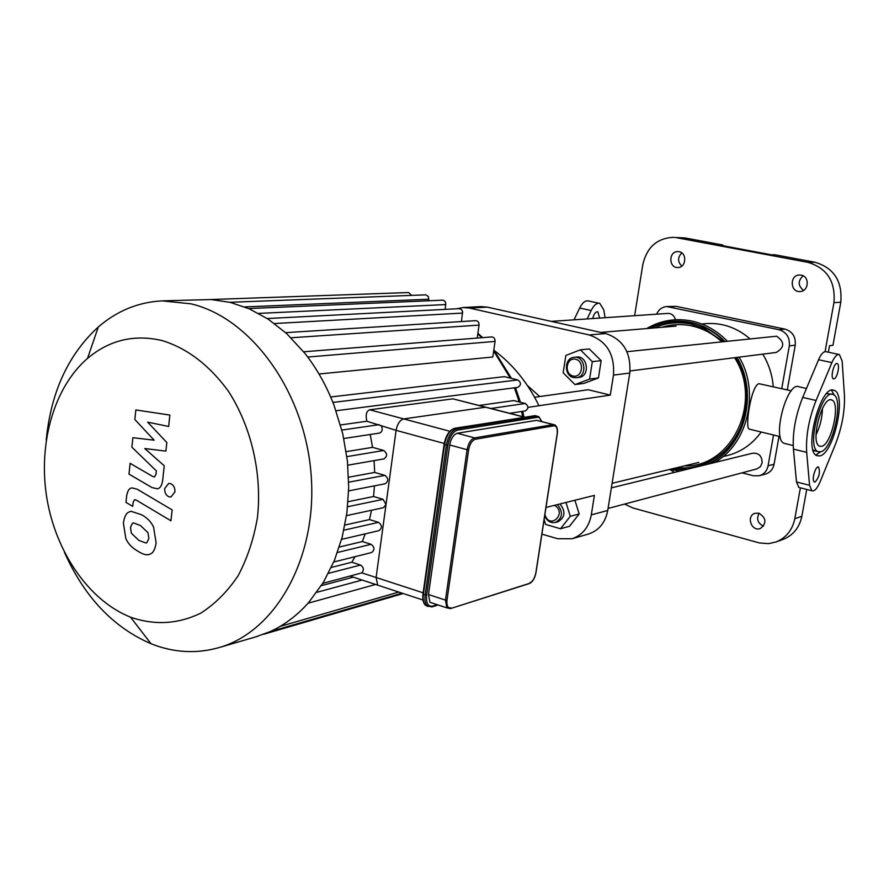 <?xml version="1.0" encoding="UTF-8"?>
<svg xmlns="http://www.w3.org/2000/svg" width="889" height="889" viewBox="0 0 889 889"><rect width="100%" height="100%" fill="white"/><g stroke="black" fill="none" stroke-linecap="round" stroke-linejoin="round"><path stroke-width="1.33" d="M785.587 443.7L784.231 443.367C771.474 439.366 787.076 380.403 799.189 386.848L806.456 388.493M815.446 450.99L813.046 449.923M826.703 393.571L832.115 394.294M820.625 451.801L818.08 451.623C805.812 447.745 821.58 388.149 833.171 394.527C844.361 397.561 832.849 449.867 820.625 451.801M831.504 390.282L834.315 395.238M820.591 451.812L815.946 454.946M819.869 455.913C833.882 453.601 846.995 393.838 834.182 390.393C820.936 383.126 802.923 451.256 816.924 455.713L819.869 455.913M844.417 394.905L842.139 361.078L839.405 354.555C836.994 354.033 834.493 356.711 831.893 362.612L816.08 400.472C808.868 418.797 805.734 436.088 806.679 452.357L809.557 485.283L811.846 490.761C814.413 491.55 817.113 488.672 819.969 482.105L835.204 444.9C841.994 427.465 845.061 410.807 844.417 394.905M833.938 378.87C837.205 378.692 840.294 364.301 837.216 363.59C834.06 362.012 830.093 377.969 833.426 378.825L833.938 378.87M815.102 482.027C819.236 477.204 820.38 472.226 818.536 467.092C815.546 465.236 811.179 480.838 814.368 481.982L815.102 482.027M821.625 446.322C831.493 444.856 840.838 402.495 831.804 400.039C822.414 394.86 809.668 443.055 819.602 446.178L821.625 446.322M799.689 487.65L798.844 487.428L796.488 481.96L793.421 449.112C792.388 432.876 795.488 415.652 802.7 397.416L818.569 359.734C821.18 353.855 823.703 351.188 826.148 351.733L838.883 354.444M599.142 303.26L588.385 300.96C585.329 300.293 582.428 302.649 579.672 308.027L574.016 319.829M592.719 318.551C593.885 313.895 595.586 311.639 597.83 311.795L599.664 318.073M587.129 318.929L591.141 310.517C593.885 305.105 596.775 302.738 599.797 303.405L603.731 309.75L605.12 317.706M553.525 424.553L536.645 420.341L457.268 433.254C453.523 434.499 451.001 438.399 449.701 444.967L428.487 594.563L429.932 602.298L432.576 603.164M350.155 576.116L377.692 585.151L376.114 577.506L377.692 585.151L380.436 586.051M423.142 592.819L376.114 577.506L396.083 430.354C397.339 423.909 399.883 420.097 403.739 418.919C399.883 420.097 397.339 423.909 396.083 430.354L444.244 443.478M449.834 431.265L403.739 418.919L485.505 407.218L524.532 417.23M134.839 419.486L154.153 440.188L132.894 437.699L131.883 447.178L156.364 470.903L155.997 474.282L154.519 476.971L152.652 476.437L130.127 463.336L128.983 474.104L151.997 487.572L157.231 488.794C160.076 488.483 161.898 485.638 162.676 480.271L164.254 465.803L144.774 448.534L165.887 451.112L166.832 442.533L147.641 422.142L168.621 426.453L169.877 415.074L135.861 409.951L134.839 419.486M146.896 542.668L148.863 538.512L147.985 532.7L140.484 525.521L133.394 522.888L132.439 523.277L130.505 527.344L131.361 533.2L138.873 540.401L145.985 543.035L146.896 542.668M153.608 527.199C151.208 521.943 147.218 517.809 141.651 514.798L130.994 511.275L128.694 512.175C126.082 513.342 124.316 516.954 123.382 523.021L125.849 538.634C128.183 543.812 132.139 547.957 137.706 551.069C142.218 554.014 145.874 555.214 148.663 554.647L150.674 553.858C153.33 552.702 155.142 549.058 156.12 542.912L153.608 527.199M172.155 509.919L137.095 489.15L131.95 487.905C129.161 488.205 127.394 490.995 126.627 496.273L125.971 502.363L132.694 506.386L133.139 502.274L134.561 499.64L136.428 500.196L170.932 520.787L172.155 509.919M164.698 488.606C164.554 492.717 166.01 495.451 169.066 496.84L171.01 496.973L174.922 491.861C175.077 487.728 173.622 484.983 170.544 483.616L168.654 483.472L164.698 488.606M322.774 583.373L361.856 572.86L376.114 577.506L386.015 504.53L383.115 499.351L373.569 496.507L374.436 485.861M346.521 515.631L383.47 507.686L386.015 504.53L396.083 430.354L366.857 421.253C365.423 414.941 366.368 411.118 369.68 409.796L452.912 398.85L485.827 407.184M343.821 438.51L379.414 433.099C382.192 431.954 382.881 429.709 381.492 426.376M347.821 465.191L383.915 458.902C387.548 456.279 387.482 453.479 383.715 450.479L372.569 447.356L370.202 434.499M348.632 490.895L385.159 483.76C388.715 481.127 388.615 478.338 384.881 475.382L374.669 472.426L374.08 460.613M369.68 409.796L403.739 418.919L485.505 407.218L452.912 398.85M361.856 572.86C364.212 569.893 363.768 567.293 360.523 565.048L351.822 562.237L355.078 556.67M341.587 539.367L378.958 530.644C382.337 527.999 382.192 525.232 378.525 522.354L369.468 519.576L371.502 510.264M333.753 562.004L371.58 552.536C374.869 549.902 374.702 547.157 371.08 544.301L362.301 541.545L365.212 533.856M331.33 567.449L351.822 562.237M339.309 547.046L362.301 541.545M344.932 525.032L369.468 519.576M348.066 501.707L373.569 496.507M348.577 477.226L374.669 472.426M340.509 424.953L366.857 421.253M346.199 451.656L372.569 447.356M307.738 357.045L495.062 341.409L492.795 357.011L318.995 373.991M330.652 396.983L504.363 376.647L517.809 379.936C521.298 382.603 521.287 385.093 517.765 387.382L336.042 410.762M479.093 405.462L513.742 400.583L525.266 403.495C528.744 406.129 528.755 408.607 525.31 410.918L509.653 413.296M321.34 585.662L353.277 577.139M163.165 300.838L211.026 299.537L230.195 302.371L249.231 308.816L268.067 319.073L286.658 333.597L304.849 353.289C316.817 368.513 326.541 385.837 334.02 405.24L342.754 433.721L347.421 461.102L348.699 487.472L346.91 512.853L342.165 537.189L334.442 560.37L323.452 582.262L308.65 602.564C297.237 615.421 284.402 625.1 270.156 631.59L255.588 636.913M210.915 299.537L408.584 292.537L411.674 295.381M428.698 300.771L428.409 296.504L425.731 294.848L229.84 302.282M461.435 321.562L462.602 311.639L461.58 309.583L459.335 308.65L267.245 318.54M477.204 338.064L479.06 325.107C479.115 322.374 477.993 320.896 475.693 320.662L285.625 332.653M445.222 309.383L445.756 302.682L444.544 300.815L442.666 300.171L248.631 308.561M495.062 341.409C495.117 338.631 493.962 337.131 491.606 336.931L303.66 351.788M162.431 340.654C187.512 348.488 209.46 365.29 228.284 391.06C251.365 426.62 262.288 473.848 257.443 517.576C253.776 538.956 247.342 558.325 238.141 575.694C227.573 591.441 215.16 603.898 200.925 613.066C178.189 624.156 154.73 625.534 130.561 617.188C89.133 600.742 55.929 552.514 46.884 498.329C37.905 444.144 53.673 387.615 87.511 358.411C109.514 339.942 134.495 334.02 162.431 340.654M46.217 440.144C50.906 392.171 68.275 354.444 98.312 326.974C117.059 310.806 138.351 302.104 162.187 300.871L191.102 303.849C251.087 317.929 304.694 391.46 311.072 473.993C317.851 556.536 276.523 630.812 219.839 647.359C196.902 654.048 173.966 652.837 151.019 643.736C113.159 627.378 84.277 596.841 64.352 552.113M545.979 507.441L594.397 495.395L591.307 514.864C588.907 527.21 582.462 535.178 571.971 538.767L557.547 538.712L541.89 534.122M588.129 534.145L588.596 534C598.964 530.455 605.353 522.61 607.743 510.464L591.307 514.864M534.622 397.272L588.24 389.749L610.299 395.105L527.966 407.373M456.713 308.783L463.047 307.527L469.403 308.061L589.185 334.953C606.743 340.998 614.832 354.378 613.477 375.114L610.299 395.105M527.421 385.526L539.723 396.561M613.477 375.114L629.779 373.013L607.743 510.464M629.779 373.013C631.146 352.633 623.156 339.476 605.798 333.542L589.185 334.953M469.403 308.061L487.328 307.138L481.027 306.616L463.247 307.516M538.978 405.728C527.799 382.815 512.897 364.412 494.262 350.522M487.328 307.138L605.798 333.542M773.53 435.01L768.074 465.803C766.985 470.892 764.129 474.193 759.506 475.704L753.416 475.771L742.026 472.848M656.615 314.173C658.682 309.583 662.027 307.038 666.65 306.538L779.075 329.73C786.576 332.153 789.999 337.542 789.321 345.899L781.742 388.637M779.031 436.343L774.075 464.214C772.986 469.259 770.141 472.537 765.551 474.048L765.351 474.104M666.65 306.538L676.14 306.349L785.054 329.141C792.51 331.541 795.911 336.898 795.233 345.188L787.287 389.904M684.986 237.93L672.473 237.352L684.986 237.93L722.801 244.997L722.69 245.664M634.635 315.684L642.78 264.766C646.67 247.675 656.571 238.541 672.473 237.352M828.348 352.2L829.526 345.71L832.949 345.276L840.794 302.193C842.528 281.235 833.938 267.933 815.035 262.266L807.979 262.366L677.062 237.808M815.035 262.266L775.041 254.776L771.385 254.799L718.968 244.975L722.801 244.997M782.742 539.534L783.298 539.334C793.266 535.234 799.444 527.544 801.845 516.287L794.799 518.698C792.388 530.066 786.165 537.801 776.13 541.934L768.585 543.635L759.495 542.968L633.001 507.997L624.567 504.074M611.921 487.739L611.554 486.694M794.799 518.698L800.4 487.828M825.07 351.644L833.938 302.66L840.794 302.193M807.979 262.366C827.026 268.089 835.682 281.513 833.938 302.66M758.962 513.209C766.385 518.076 766.84 523.188 760.339 528.522C751.494 532.022 745.871 515.92 755.005 513.297L758.962 513.209M801.122 275.123C809.901 276.368 808.901 291.459 800.056 291.514C790.043 292.47 789.454 274.968 799.5 275.001L801.122 275.123M679.04 251.698C687.341 252.865 686.208 267.767 677.851 267.522C668.584 268.1 668.517 251.254 677.796 251.587L679.04 251.698M803.111 275.823C797.766 280.913 797.9 285.769 803.534 290.403M801.845 516.287L806.734 489.45M759.106 513.242C756.217 518.987 757.695 523.299 763.518 526.166M681.774 252.921C677.562 257.354 677.562 261.766 681.785 266.122M670.062 469.67L674.462 472.392M822.458 408.351C822.236 417.652 820.091 426.487 816.024 434.865M750.06 429.32L749.127 429.098C744.66 427.587 751.361 384.781 759.017 383.715L791.277 390.816M726.68 455.701L727.569 455.49C741.237 451.934 752.438 444.111 761.184 432.021M773.263 386.704C772.308 374.936 768.807 364.079 762.773 354.144M749.805 338.687C736.592 327.463 721.868 322.463 705.633 323.652L701.721 323.985M756.795 468.925L760.328 466.736L762.117 462.936C762.106 456.135 758.962 452.89 752.672 453.201L611.365 487.872M554.536 505.308C567.782 513.231 549.469 530.577 544.901 514.509M544.701 515.809C546.991 521.065 550.569 523.277 555.447 522.454C562.693 518.031 563.359 512.075 557.447 504.585M559.959 503.963C565.871 511.431 565.204 517.365 557.959 521.787L557.825 521.821M574.894 500.24L579.195 513.964L569.46 526.299L560.514 528.755L545.613 524.432L544.112 519.609M565.971 502.463L570.294 516.309L560.514 528.755M579.195 513.964L570.294 516.309M675.407 319.74C674.273 315.573 671.762 313.461 667.861 313.406L551.269 321.385M630.045 370.946L776.264 352.433C784.72 347.355 784.843 341.943 776.63 336.198L626.956 351.7M573.027 376.003C563.704 373.869 566.282 356.978 575.616 359.234C585.006 361.345 582.362 378.347 573.027 376.003M573.605 377.581L576.494 377.725C587.851 376.736 585.306 355.522 574.038 357.311C564.171 357.889 563.804 375.769 573.605 377.581M574.038 357.311L576.55 357.045C587.796 355.256 590.34 376.414 579.006 377.414L578.895 377.425M580.361 349.833L589.285 348.955L601.164 360.656L598.453 377.936L583.929 383.392L574.994 384.581L563.17 372.78L565.826 355.478L580.361 349.833L592.318 361.645L589.596 379.092L574.994 384.581M598.453 377.936L589.596 379.092M601.164 360.656L592.318 361.645M809.557 485.283L796.488 481.96M806.679 452.357L793.421 449.112M816.08 400.472L802.7 397.416M831.893 362.612L818.569 359.734M579.672 308.027L591.141 310.517M528.922 583.54L450.467 608.598L446.867 607.865L450.467 608.598L529.377 583.54C532.655 581.973 534.856 578.35 535.978 572.672M535.911 572.472L535.878 572.716C534.8 578.05 532.811 581.428 529.922 582.84M451.034 607.854C447.845 608.332 446.489 605.776 446.978 600.208L445.478 600.097L446.867 607.865L429.932 602.298M557.192 433.788L535.878 572.716M446.978 600.208L468.625 449.856L467.103 449.712L445.478 600.097L428.487 594.563M557.281 433.843C557.859 429.409 557.07 426.431 554.892 424.909L553.214 424.586L553.936 425.809C556.647 425.887 557.725 428.598 557.159 433.965M468.625 449.856C469.803 443.911 472.059 440.377 475.404 439.233L474.637 437.91C470.926 439.177 468.414 443.111 467.103 449.712L449.701 444.967M536.645 420.341L553.214 424.586L474.637 437.91L457.268 433.254M475.404 439.233L553.936 425.809M534.045 415.796L536.923 416.096M454.446 428.42L534.645 415.696L539.523 417.919L541.657 421.508M451.034 430.543C447.534 433.588 445.267 438.166 444.233 444.289L444.533 444.644C446.356 435.432 449.89 429.976 455.157 428.254L456.968 428.742C451.712 430.465 448.178 435.932 446.356 445.133L425.153 595.008C424.531 599.997 425.198 603.598 427.153 605.809L431.61 606.865L432.643 606.131C427.987 606.809 425.987 603.142 426.653 595.108L423.375 594.43L444.533 444.644L447.878 445.278C449.567 436.732 452.845 431.654 457.724 430.054L456.968 428.742L536.378 416.141L538.734 416.585L541.846 421.564M444.2 444.522L423.375 594.43C422.753 599.408 423.431 603.009 425.387 605.22C423.153 602.898 422.342 599.219 422.953 594.196L444.089 444.456C445.8 435.388 449.378 429.987 454.824 428.242L535.611 415.674M428.098 606.52L425.387 605.22L432.087 606.876L438.133 604.998M437.244 604.698L432.643 606.131M426.653 595.108L447.878 445.278M457.724 430.054L537.1 417.363M328.441 573.338L360.523 565.048M337.464 552.48L371.08 544.301M343.854 530.2L378.525 522.354M347.621 506.73L383.115 499.351M348.699 482.194L384.881 475.382M341.865 430.076L379.336 424.642M346.899 456.635L383.715 450.479M477.804 333.875L481.871 337.698M493.673 350.999L510.242 378.081M514.431 387.804L519.22 401.972M521.632 411.474L522.688 416.641M280.113 626.412L398.739 592.063M490.861 408.484L525.266 403.495M332.919 402.439L517.809 379.936M244.653 306.927L428.909 299.215M274.468 323.529L462.636 313.072M291.036 337.776L479.06 325.107M258.599 313.406L445.889 304.56M316.806 592.33L362.134 580.05M774.075 464.214L768.074 465.803M669.573 306.749L676.14 306.349M785.054 329.141L779.075 329.73M789.321 345.899L795.233 345.188M662.038 327.285C671.717 324.263 681.619 323.807 691.731 325.907C702.799 328.341 712.767 333.597 721.624 341.676M734.592 357.711C763.284 402.028 731.536 467.781 684.33 465.903M654.315 327.93C666.05 322.774 678.318 321.507 691.097 324.107L704.288 328.519L723.124 341.52M742.737 373.747L735.625 357.578C753.405 387.071 748.271 429.109 724.646 450.901C710.789 463.658 694.842 469.259 676.785 467.714M650.226 328.274C663.027 321.762 676.585 319.951 690.886 322.829C703.455 325.585 714.612 331.775 724.357 341.387M736.581 357.456C759.462 395.216 743.16 450.412 705.999 464.647M687.241 469.248L672.795 468.681M649.303 328.352C662.372 321.485 676.251 319.518 690.942 322.463C703.677 325.263 714.967 331.553 724.813 341.343M736.959 357.411C759.35 394.627 744.149 448.834 708.033 464.147M685.23 469.748L671.906 468.892M784.231 443.367L793.188 445.556M814.135 450.667L818.08 451.623M832.993 390.127L834.182 390.393M830.926 399.839L831.804 400.039M798.844 487.428L811.846 490.761M557.259 433.932L536 572.538M377.692 585.151L422.953 600.008M487.272 407.562L524.81 417.185M523.888 416.952L522.743 411.307M520.454 402.284L515.498 387.671M511.486 378.392L493.817 349.966M482.649 337.631L477.904 333.242M462.091 321.518L461.491 321.151M403.217 593.53L263.722 634.257M402.117 593.174L269.989 631.668M308.072 603.22L375.591 584.462M130.561 617.188L151.019 643.736M87.511 358.411L98.312 326.974M219.839 647.359L257.721 636.291M588.596 534L571.971 538.767M765.551 474.048L759.506 475.704M776.13 541.934L783.298 539.334M746.393 397.216C746.138 418.763 738.892 436.655 724.646 450.901C731.68 443.855 737.192 435.51 741.193 425.864C746.215 414.185 746.96 394.772 745.915 389.004C744.615 377.736 741.182 367.257 735.636 357.578M646.659 328.563C660.671 320.362 675.751 317.851 691.875 321.051C705.255 323.996 717.023 330.675 727.191 341.087M739.059 357.145C759.195 389.293 749.638 443.155 714.367 462.591M680.207 470.981L669.328 469.514M749.127 429.098L780.209 436.632M727.569 455.49L723.035 456.579M557.959 521.787L555.447 522.454M608.065 508.464L756.917 468.892M612.099 483.294L698.787 462.424M600.664 332.397L676.107 326.119M579.006 377.414L576.494 377.725"/></g></svg>
